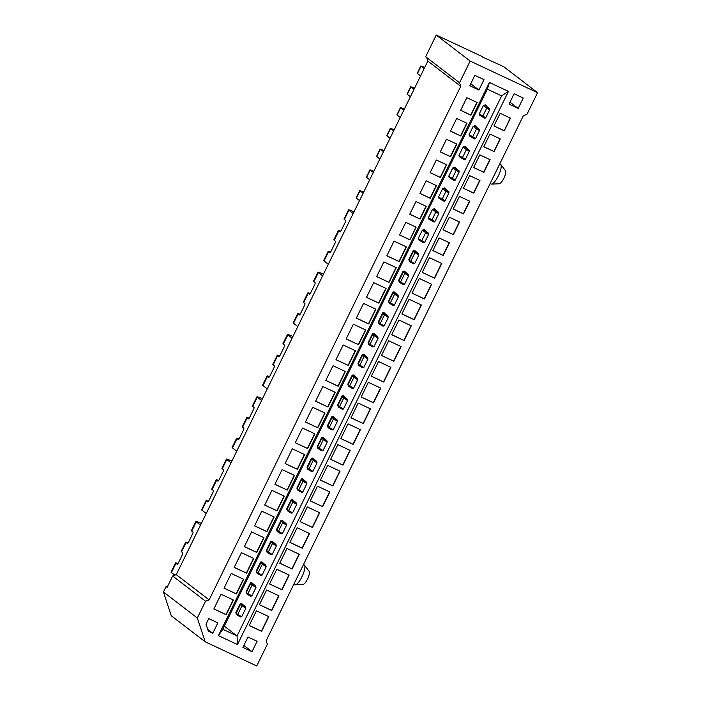<?xml version="1.0" encoding="UTF-8"?>
<svg xmlns="http://www.w3.org/2000/svg" width="701" height="701" viewBox="0 0 701 701"><rect width="100%" height="100%" fill="white"/><g stroke="black" fill="none" stroke-linecap="round" stroke-linejoin="round"><path stroke-width="1.05" d="M526.95 114.351L537.571 92.681L470.161 61.083L459.541 82.753L460.723 86.319L209.126 599.89L205.542 601.23L197.331 617.993L205.183 641.783L256.724 665.95L267.344 644.28L266.17 640.714L523.375 115.691L526.95 114.351M237.464 644.552L218.432 635.632L489.421 82.473L508.453 91.402L237.464 644.552L237.052 635.938L222.778 629.253L218.432 635.632M394.058 241.109L406.431 246.901L399.219 261.622L386.847 255.821L394.058 241.109M429.433 257.688L441.805 263.488L434.594 278.209L422.221 272.409L429.433 257.688M383.885 261.876L396.258 267.677L389.046 282.398L376.674 276.597L383.885 261.876M419.251 278.455L431.623 284.255L424.412 298.976L412.039 293.176L419.251 278.455M373.703 282.652L386.076 288.453L378.864 303.165L366.492 297.373L373.703 282.652M409.077 299.231L421.45 305.031L414.238 319.752L401.866 313.952L409.077 299.231M363.53 303.419L375.902 309.22L368.691 323.941L356.318 318.14L363.53 303.419M398.904 319.998L411.277 325.799L404.065 340.52L391.693 334.719L398.904 319.998M353.357 324.195L365.729 329.996L358.518 344.717L346.145 338.916L353.357 324.195M388.722 340.774L401.095 346.574L393.883 361.295L381.51 355.495L388.722 340.774M343.175 344.962L355.547 350.763L348.336 365.484L335.963 359.683L343.175 344.962M378.549 361.541L390.921 367.342L383.71 382.063L371.337 376.262L378.549 361.541M333.001 365.738L345.374 371.539L338.162 386.26L325.79 380.459L333.001 365.738M368.375 382.317L380.748 388.117L373.537 402.838L361.164 397.038L368.375 382.317M322.828 386.505L335.201 392.306L327.989 407.027L315.616 401.226L322.828 386.505M358.193 403.093L370.566 408.885L363.355 423.606L350.982 417.805L358.193 403.093M312.655 407.281L325.019 413.082L317.807 427.803L305.443 422.002L312.655 407.281M348.02 423.86L360.393 429.66L353.181 444.381L340.809 438.581L348.02 423.86M302.473 428.048L314.845 433.849L307.634 448.57L295.261 442.769L302.473 428.048M337.847 444.636L350.22 450.436L343.008 465.149L330.635 459.357L337.847 444.636M292.299 448.824L304.672 454.625L297.461 469.346L285.088 463.545L292.299 448.824M327.665 465.403L340.038 471.203L332.826 485.924L320.453 480.124L327.665 465.403M282.126 469.6L294.49 475.392L287.279 490.113L274.915 484.312L282.126 469.6M317.492 486.179L329.864 491.979L322.653 506.7L310.28 500.9L317.492 486.179M271.944 490.367L284.317 496.168L277.105 510.889L264.733 505.088L271.944 490.367M307.318 506.946L319.691 512.746L312.48 527.467L300.107 521.667L307.318 506.946M261.771 511.143L274.144 516.935L266.932 531.656L254.559 525.864L261.771 511.143M297.136 527.722L309.509 533.522L302.297 548.243L289.934 542.443L297.136 527.722M251.598 531.91L263.97 537.711L256.759 552.432L244.386 546.631L251.598 531.91M286.963 548.489L299.336 554.289L292.124 569.01L279.752 563.21L286.963 548.489M241.416 552.686L253.788 558.487L246.577 573.199L234.204 567.407L241.416 552.686M276.79 569.265L289.162 575.065L281.951 589.786L269.578 583.986L276.79 569.265M231.242 573.453L243.615 579.254L236.403 593.975L224.031 588.174L231.242 573.453M266.617 590.032L278.98 595.832L271.769 610.553L259.405 604.753L266.617 590.032M221.069 594.229L233.442 600.03L226.23 614.751L213.858 608.95L221.069 594.229M256.435 610.808L268.807 616.608L261.596 631.329L249.223 625.529L256.435 610.808M466.848 97.693L477.162 102.521L470.949 115.201L460.645 110.364L466.848 97.693M500.163 113.308L510.468 118.136L504.264 130.815L493.951 125.978L500.163 113.308M456.675 118.46L466.989 123.297L460.776 135.968L450.463 131.14L456.675 118.46M489.981 134.075L500.295 138.912L494.082 151.582L483.778 146.754L489.981 134.075M446.502 139.236L456.807 144.064L450.603 156.744L440.289 151.907L446.502 139.236M479.808 154.851L490.122 159.679L483.909 172.358L473.596 167.521L479.808 154.851M436.32 160.003L446.633 164.84L440.421 177.511L430.116 172.683L436.32 160.003M469.635 175.618L479.94 180.455L473.736 193.125L463.422 188.297L469.635 175.618M426.147 180.779L436.46 185.607L430.248 198.287L419.943 193.458L426.147 180.779M459.453 196.394L469.766 201.222L463.554 213.901L453.249 209.064L459.453 196.394M415.973 201.546L426.278 206.383L420.074 219.062L409.761 214.226L415.973 201.546M449.28 217.161L459.593 221.998L453.381 234.669L443.067 229.84L449.28 217.161M405.8 222.322L416.105 227.159L409.892 239.83L399.588 235.001L405.8 222.322M439.106 237.937L449.411 242.765L443.207 255.444L432.894 250.607L439.106 237.937M252.018 651.676L242.896 647.4L247.988 637.016L257.109 641.292L252.018 651.676L243.869 645.419M217.853 622.891L212.762 633.275L208.32 631.189L206.006 624.17L208.732 618.615L217.853 622.891M509.04 104.142L514.122 93.759L523.244 98.035L518.162 108.418L509.04 104.142M474.866 75.358L483.988 79.625L478.906 90.017L469.784 85.741L474.866 75.358M482.533 57.053L503.668 66.648L537.571 92.681M197.331 617.993L163.429 591.968L166.032 586.649L167.066 587.447L172.674 575.994L176.258 574.654L427.855 61.083L426.672 57.517L425.647 56.72L436.259 35.05L482.656 56.799M373.3 172.446L369.953 169.8L366.351 177.16L369.69 179.806M373.747 171.535L373.23 171.403L373.633 171.754M369.953 169.8L373.87 171.281M383.473 151.67L380.135 149.033L376.525 156.384L379.872 159.031M383.92 150.759L383.412 150.636L383.815 150.978M380.135 149.033L384.043 150.513M393.655 130.903L390.308 128.257L386.698 135.617L390.045 138.263M394.093 129.992L393.585 129.86L393.988 130.211M390.308 128.257L394.216 129.738M403.829 110.127L400.481 107.481L396.88 114.841L400.218 117.488M404.275 109.216L403.758 109.093L404.162 109.435M400.481 107.481L404.398 108.97M414.002 89.36L410.663 86.714L407.053 94.074L410.4 96.712M414.449 88.449L413.94 88.317L414.344 88.668M410.663 86.714L414.571 88.195M424.184 68.584L420.837 65.938L417.226 73.298L420.574 75.945M424.622 67.673L424.114 67.55L424.517 67.892M504.264 130.815L510.24 118.031M459.357 221.893L453.17 234.511L443.093 229.788M469.539 201.117L463.352 213.744L453.275 209.021M479.712 180.341L473.525 192.968L463.449 188.245M489.885 159.574L483.699 172.201L473.622 167.478M500.067 138.798L493.881 151.425L483.804 146.702M504.054 130.658L493.977 125.926M278.753 595.727L271.567 610.396L259.423 604.709M268.579 616.494L261.394 631.172L249.249 625.476M288.926 574.951L281.741 589.629L269.605 583.933M309.281 533.408L302.096 548.077L289.951 542.39M299.108 554.184L291.923 568.853L279.778 563.166M319.454 512.641L312.269 527.31L300.133 521.614M329.636 491.865L322.442 506.534L310.306 500.847M339.81 471.098L332.625 485.767L320.48 480.071M349.983 450.322L342.798 464.991L330.662 459.304M370.338 408.779L363.153 423.448L351.008 417.761M360.165 429.555L352.971 444.224L340.835 438.528M380.512 388.003L373.326 402.681L361.19 396.985M400.867 346.46L393.682 361.138L381.537 355.442M390.694 367.236L383.5 381.905L371.364 376.218M411.04 325.693L403.855 340.362L391.719 334.675M421.213 304.917L414.028 319.586L401.892 313.899M441.569 263.374L434.383 278.043L422.239 272.356M431.395 284.15L424.21 298.819L412.065 293.123M449.183 242.66L442.997 255.287L432.92 250.564M420.837 65.938L424.745 67.427M426.05 206.278L419.864 218.896L409.787 214.173M436.224 185.502L430.037 198.129L419.96 193.406M446.406 164.735L440.219 177.353L430.142 172.63M456.579 143.959L450.392 156.586L440.316 151.863M466.752 123.183L460.566 135.81L450.489 131.087M476.934 102.416L470.748 115.043L460.671 110.32M243.378 579.149L236.193 593.817L224.057 588.121M233.205 599.916L226.02 614.584L213.875 608.897M253.56 558.373L246.375 573.041L234.23 567.354M273.907 516.83L266.722 531.498L254.586 525.811M263.734 537.606L256.548 552.274L244.404 546.578M284.089 496.063L276.904 510.731L264.759 505.035M294.262 475.287L287.077 489.955L274.932 484.268M285.114 463.492L297.25 469.188L304.436 454.511M314.618 433.744L307.432 448.412L295.287 442.725M334.964 392.201L327.779 406.869L315.643 401.182M324.791 412.968L317.606 427.645L305.461 421.949M345.146 371.425L337.952 386.093L325.816 380.406M365.493 329.882L358.307 344.55L346.171 338.863M355.319 350.658L348.134 365.326L335.989 359.631M375.675 309.115L368.481 323.783L356.345 318.088M385.848 288.339L378.663 303.007L366.518 297.32M406.203 246.796L399.009 261.464L386.873 255.777M376.7 276.545L388.836 282.24L396.021 267.572M415.877 227.045L409.892 239.83M399.614 234.949L409.691 239.672M363.127 193.213L359.779 190.576L356.178 197.936L359.517 200.574M363.565 192.302L363.057 192.179L363.46 192.53M359.779 190.576L363.688 192.056M436.259 35.05L470.161 61.083M426.672 57.517L459.541 82.753M427.855 61.083L460.723 86.319M176.258 574.654L209.126 599.89M205.542 601.23L172.674 575.994M163.429 591.968L171.281 615.758L205.183 641.783M167.189 587.193L166.032 586.649M177.222 564.261L175.942 563.297A12.767 0.754 -153.9 0 1 175.574 562.877L171.053 572.121A12.767 0.754 26.1 0 0 171.412 572.533L174.856 575.179M177.16 564.235A1.823 0.508 -64.9 0 0 177.187 564.244A1.823 0.508 -64.9 0 0 178.378 562.912L182.383 554.736A1.823 0.508 -64.9 0 0 182.768 552.782L181.55 551.845A12.767 0.754 26.1 0 1 181.182 551.433L185.747 542.11A12.767 0.754 -153.9 0 1 188.175 542.802M185.747 542.11A12.767 0.754 -153.9 0 0 186.115 542.521L187.333 543.459A1.823 0.508 -64.9 0 0 187.369 543.477A1.823 0.508 -64.9 0 0 188.551 542.145L192.556 533.96A1.823 0.508 -64.9 0 0 192.95 532.006L191.724 531.078A12.767 0.754 26.1 0 1 191.364 530.657L195.886 521.421A12.767 0.754 -153.9 0 1 201.371 523.402M200.53 525.11L196.254 521.833A12.767 0.754 -153.9 0 1 195.886 521.421M175.574 562.877A12.767 0.754 -153.9 0 1 178.001 563.569M329.856 252.675L329.803 252.649A1.823 0.508 -64.9 0 0 329.829 252.667L328.585 251.712A12.767 0.754 -153.9 0 1 328.217 251.3L323.687 260.544A12.767 0.754 26.1 0 0 324.055 260.956L328.331 264.242M329.829 252.667A1.823 0.508 -64.9 0 0 331.021 251.335L335.025 243.159A1.823 0.508 -64.9 0 0 335.411 241.205L334.193 240.268A12.767 0.754 26.1 0 1 333.825 239.856L338.39 230.533A12.767 0.754 -153.9 0 1 340.817 231.225M338.39 230.533A12.767 0.754 -153.9 0 0 338.758 230.944L339.976 231.882A1.823 0.508 -64.9 0 0 340.003 231.9A1.823 0.508 -64.9 0 0 341.194 230.559L345.199 222.383A1.823 0.508 -64.9 0 0 345.584 220.429L344.366 219.492A12.767 0.754 26.1 0 1 343.998 219.08L348.528 209.836A12.767 0.754 -153.9 0 1 354.005 211.825M353.173 213.533L348.896 210.256A12.767 0.754 -153.9 0 1 348.528 209.836M328.217 251.3A12.767 0.754 -153.9 0 1 330.644 251.992M299.327 314.994L299.274 314.968A1.823 0.508 -64.9 0 0 299.301 314.986L298.056 314.03A12.767 0.754 -153.9 0 1 297.688 313.619L293.158 322.854A12.767 0.754 26.1 0 0 293.526 323.275L297.802 326.552M299.301 314.986A1.823 0.508 -64.9 0 0 300.492 313.654L304.497 305.47A1.823 0.508 -64.9 0 0 304.882 303.515L303.664 302.587A12.767 0.754 26.1 0 1 303.296 302.166L307.862 292.843A12.767 0.754 -153.9 0 1 310.289 293.535M307.862 292.843A12.767 0.754 -153.9 0 0 308.23 293.263L309.448 294.192A1.823 0.508 -64.9 0 0 309.474 294.21A1.823 0.508 -64.9 0 0 310.666 292.878L314.67 284.702A1.823 0.508 -64.9 0 0 315.056 282.748L313.838 281.811A12.767 0.754 26.1 0 1 313.47 281.399L318 272.154A12.767 0.754 -153.9 0 1 323.476 274.135M322.644 275.852L318.368 272.566A12.767 0.754 -153.9 0 1 318 272.154M297.688 313.619A12.767 0.754 -153.9 0 1 300.116 314.311M268.746 377.287A1.823 0.508 -64.9 0 0 268.772 377.296L267.528 376.349A12.767 0.754 -153.9 0 1 267.16 375.938L262.63 385.173A12.767 0.754 26.1 0 0 262.998 385.585L267.274 388.871M268.772 377.296A1.823 0.508 -64.9 0 0 269.964 375.964L273.968 367.788A1.823 0.508 -64.9 0 0 274.354 365.834L273.136 364.897A12.767 0.754 26.1 0 1 272.768 364.485L277.333 355.162A12.767 0.754 -153.9 0 1 279.76 355.854M277.333 355.162A12.767 0.754 -153.9 0 0 277.701 355.573L278.919 356.511A1.823 0.508 -64.9 0 0 278.945 356.529A1.823 0.508 -64.9 0 0 280.137 355.197L284.142 347.013A1.823 0.508 -64.9 0 0 284.527 345.058L283.309 344.13A12.767 0.754 26.1 0 1 282.941 343.709L287.471 334.473A12.767 0.754 -153.9 0 1 292.948 336.454M292.115 338.171L287.839 334.885A12.767 0.754 -153.9 0 1 287.471 334.473M267.16 375.938A12.767 0.754 -153.9 0 1 269.587 376.621M238.279 439.623L236.999 438.66A12.767 0.754 -153.9 0 1 236.631 438.248L232.101 447.492A12.767 0.754 26.1 0 0 232.469 447.904L236.745 451.19M238.217 439.597A1.823 0.508 -64.9 0 0 238.244 439.615A1.823 0.508 -64.9 0 0 239.435 438.283L243.44 430.107A1.823 0.508 -64.9 0 0 243.825 428.153L242.607 427.216A12.767 0.754 26.1 0 1 242.239 426.804L246.805 417.481A12.767 0.754 -153.9 0 1 249.232 418.173M246.805 417.481A12.767 0.754 -153.9 0 0 247.173 417.892L248.391 418.83A1.823 0.508 -64.9 0 0 248.417 418.847A1.823 0.508 -64.9 0 0 249.609 417.507L253.613 409.331A1.823 0.508 -64.9 0 0 253.999 407.377L252.781 406.44A12.767 0.754 26.1 0 1 252.413 406.028L256.943 396.784A12.767 0.754 -153.9 0 1 262.419 398.773M261.587 400.481L257.311 397.204A12.767 0.754 -153.9 0 1 256.943 396.784M236.631 438.248A12.767 0.754 -153.9 0 1 239.059 438.94M207.75 501.942L206.471 500.978A12.767 0.754 -153.9 0 1 206.103 500.567L201.573 509.802A12.767 0.754 26.1 0 0 201.941 510.223L206.217 513.5M207.689 501.916A1.823 0.508 -64.9 0 0 207.715 501.934A1.823 0.508 -64.9 0 0 208.907 500.593L212.911 492.417A1.823 0.508 -64.9 0 0 213.297 490.463L212.079 489.526A12.767 0.754 26.1 0 1 211.711 489.114L216.276 479.791A12.767 0.754 -153.9 0 1 218.703 480.483M216.276 479.791A12.767 0.754 -153.9 0 0 216.644 480.203L217.862 481.14A1.823 0.508 -64.9 0 0 217.888 481.158A1.823 0.508 -64.9 0 0 219.08 479.826L223.084 471.65A1.823 0.508 -64.9 0 0 223.479 469.696L222.252 468.759A12.767 0.754 26.1 0 1 221.893 468.347L226.414 459.102A12.767 0.754 -153.9 0 1 231.891 461.083M231.058 462.8L226.782 459.514A12.767 0.754 -153.9 0 1 226.414 459.102M206.103 500.567A12.767 0.754 -153.9 0 1 208.53 501.259M294.683 584.652A10.944 3.058 -64.9 0 0 294.841 584.748A10.944 3.058 -64.9 0 0 295.296 584.836A10.944 3.058 -64.9 0 0 302.262 576.134A10.944 3.058 -64.9 0 0 304.488 565.216A10.944 3.058 -64.9 0 0 304.295 565.024A10.944 3.058 115.1 0 0 304.138 564.927L303.454 564.603M295.296 584.836L303.042 584.476A7.299 2.042 -64.9 0 0 307.686 578.675A7.299 2.042 -64.9 0 0 309.167 571.403L304.488 565.216M499.76 163.885L500.444 164.209A10.944 3.058 115.1 0 1 500.61 164.306A10.944 3.058 115.1 0 1 500.803 164.498A10.944 3.058 115.1 0 1 498.569 175.416A10.944 3.058 115.1 0 1 491.611 184.118A10.944 3.058 115.1 0 1 491.156 184.03L490.13 183.548M491.611 184.118L499.349 183.758A7.299 2.042 -64.9 0 0 503.993 177.958A7.299 2.042 -64.9 0 0 505.482 170.685L500.803 164.498M222.778 629.253L487.353 89.185L489.421 82.473M487.353 89.185L501.627 95.871L508.453 91.402M224.294 626.151L237.052 635.938L501.627 95.871M235.816 612.718L236.5 614.549A12.776 0.552 25.8 0 0 238.042 615.583L240.461 616.976L241.687 616.714L245.814 608.284L245.446 606.803L241.573 603.473L240.312 603.552L240.425 604.455L236.079 613.331L235.816 612.718L240.312 603.552M245.99 591.951L246.673 593.773A12.776 0.552 25.8 0 0 248.215 594.807L250.634 596.2L251.861 595.946L255.988 587.517L255.62 586.027L251.747 582.706L250.485 582.776L250.607 583.679L246.253 592.564L245.99 591.951L250.485 582.776M256.172 571.175L256.855 572.997A12.776 0.552 25.8 0 0 258.389 574.04L260.807 575.433L262.034 575.17L266.17 566.741L265.793 565.251L261.92 561.93L260.658 562.009L260.781 562.912L256.426 571.788L256.172 571.175L260.658 562.009M266.345 550.399L267.028 552.23A12.776 0.552 25.8 0 0 268.571 553.264L270.989 554.657L272.216 554.403L276.343 545.965L275.975 544.484L272.102 541.163L270.84 541.233L270.954 542.136L266.608 551.021L266.345 550.399L270.84 541.233M276.518 529.632L277.202 531.454A12.776 0.552 25.8 0 0 278.744 532.497L281.162 533.89L282.389 533.627L286.516 525.198L286.148 523.708L282.275 520.387L281.013 520.466L281.136 521.369L276.781 530.245L276.518 529.632L281.013 520.466M286.7 508.856L287.384 510.687A12.776 0.552 25.8 0 0 288.917 511.721L291.336 513.114L292.562 512.852L296.698 504.422L296.321 502.941L292.448 499.62L291.187 499.69L291.309 500.593L286.954 509.478L286.7 508.856L291.187 499.69M296.873 488.089L297.557 489.911A12.776 0.552 25.8 0 0 299.099 490.945L301.518 492.339L302.744 492.084L306.872 483.655L306.503 482.165L302.63 478.844L301.369 478.914L301.483 479.817L297.136 488.702L296.873 488.089L301.369 478.914M307.047 467.313L307.73 469.144A12.776 0.552 25.8 0 0 309.272 470.178L311.691 471.571L312.918 471.309L317.045 462.879L316.677 461.398L312.804 458.068L311.542 458.147L311.665 459.05L307.31 467.935L307.047 467.313L311.542 458.147M317.229 446.546L317.904 448.368A12.776 0.552 25.8 0 0 319.446 449.402L321.864 450.796L323.091 450.541L327.227 442.112L326.85 440.622L322.977 437.301L321.715 437.371L321.838 438.274L317.483 447.159L317.229 446.546L321.715 437.371M327.402 425.77L328.086 427.601A12.776 0.552 25.8 0 0 329.628 428.635L332.046 430.028L333.273 429.766L337.4 421.336L337.032 419.855L333.159 416.525L331.897 416.604L332.011 417.507L327.665 426.383L327.402 425.77L331.897 416.604M337.575 405.003L338.259 406.825A12.776 0.552 25.8 0 0 339.801 407.859L342.219 409.253L343.446 408.998L347.573 400.569L347.205 399.079L343.332 395.758L342.07 395.828L342.193 396.731L337.838 405.616L337.575 405.003L342.07 395.828M347.757 384.227L348.432 386.058A12.776 0.552 25.8 0 0 349.974 387.092L352.393 388.485L353.619 388.223L357.755 379.793L357.379 378.312L353.506 374.982L352.244 375.061L352.366 375.964L348.011 384.84L347.757 384.227L352.244 375.061M357.931 363.46L358.614 365.282A12.776 0.552 25.8 0 0 360.156 366.316L362.575 367.71L363.801 367.455L367.929 359.026L367.552 357.536L363.688 354.215L362.426 354.285L362.54 355.188L358.193 364.073L357.931 363.46L362.426 354.285M368.104 342.684L368.787 344.506A12.776 0.552 25.8 0 0 370.33 345.549L372.748 346.942L373.975 346.68L378.102 338.25L377.734 336.76L373.861 333.439L372.599 333.518L372.722 334.421L368.367 343.297L368.104 342.684L372.599 333.518M378.286 321.908L378.961 323.739A12.776 0.552 25.8 0 0 380.503 324.773L382.921 326.167L384.148 325.912L388.284 317.474L387.907 315.993L384.034 312.672L382.772 312.742L382.895 313.645L378.54 322.53L378.286 321.908L382.772 312.742M388.459 301.141L389.143 302.963A12.776 0.552 25.8 0 0 390.676 304.006L393.103 305.399L394.33 305.137L398.457 296.707L398.08 295.217L394.216 291.896L392.954 291.975L393.068 292.878L388.722 301.754L388.459 301.141L392.954 291.975M398.632 280.365L399.316 282.196A12.776 0.552 25.8 0 0 400.858 283.23L403.277 284.624L404.503 284.361L408.63 275.931L408.262 274.45L404.389 271.129L403.128 271.199L403.241 272.102L398.895 280.987L398.632 280.365L403.128 271.199M408.814 259.598L409.489 261.42A12.776 0.552 25.8 0 0 411.031 262.454L413.45 263.848L414.677 263.594L418.804 255.164L418.436 253.674L414.563 250.353L413.301 250.423L413.424 251.326L409.069 260.211L408.814 259.598L413.301 250.423M428.6 234.432L424.71 242.371L423.877 242.888L421.923 241.845L421.739 240.776L425.682 232.714L422.3 230.208L424.158 229.446L423.579 229.788L428.591 233.267L428.6 234.432L425.682 232.714L426.672 232.145L428.591 233.267M424.71 242.371L418.199 238.559L422.3 230.208L423.579 229.788L427.803 232.618M425.919 230.944L424.158 229.446M438.773 213.656L434.883 221.604L434.05 222.121L432.105 221.069L431.912 220L435.864 211.939L432.482 209.433L434.331 208.679L433.753 209.012L438.765 212.499L438.773 213.656L435.864 211.939L436.854 211.369L438.765 212.499M434.883 221.604L428.372 217.792L432.482 209.433L433.753 209.012L437.985 211.842M436.092 210.169L434.331 208.679M448.947 192.889L445.056 200.828L444.232 201.345L442.278 200.293L442.086 199.233L446.038 191.171L442.655 188.665L444.504 187.903L443.926 188.245L448.947 191.724L448.947 192.889L446.038 191.171L447.028 190.602L448.947 191.724M445.056 200.828L438.546 197.016L442.655 188.665L443.926 188.245L448.158 191.066M446.265 189.393L444.504 187.903M459.129 172.113L455.238 180.061L454.406 180.578L452.452 179.526L452.259 178.457L456.211 170.396L452.828 167.889L454.686 167.127L454.108 167.469L459.12 170.956L459.129 172.113L456.211 170.396L457.201 169.826L459.12 170.956M455.238 180.061L448.728 176.249L452.828 167.889L454.108 167.469L458.331 170.299M456.439 168.626L454.686 167.127M469.302 151.346L465.411 159.285L464.579 159.802L462.634 158.75L462.441 157.69L466.393 149.628L463.01 147.114L464.859 146.36L464.281 146.702L469.293 150.18L469.302 151.346L466.393 149.628L467.383 149.059L469.293 150.18M465.411 159.285L458.901 155.473L463.01 147.114L464.281 146.702L468.513 149.523M466.621 147.85L464.859 146.36M479.475 130.57L475.585 138.518L474.761 139.035L472.807 137.983L472.614 136.914L476.566 128.853L473.184 126.346L475.033 125.584L474.454 125.926L479.466 129.413L479.475 130.57L476.566 128.853L477.556 128.283L479.466 129.413M473.157 126.373L474.454 125.926L478.687 128.756M476.794 127.083L475.033 125.584M489.657 109.794L485.767 117.742L484.934 118.259L482.98 117.207L482.787 116.147L486.739 108.085L483.357 105.571L485.215 104.817L484.628 105.159L489.648 108.637L489.657 109.794L486.739 108.085L487.73 107.516L489.648 108.637M479.694 115.218L479.256 113.93L483.357 105.571L484.628 105.159L488.86 107.98M486.967 106.307L485.215 104.817M241.687 616.714L237.727 614.435L238.042 615.583M245.446 606.803L243.098 605.252L241.976 605.76L245.814 608.284M243.098 605.252A12.776 0.946 -153.6 0 1 241.643 604.043L241.573 603.473M236.5 614.549L236.079 613.331L237.727 614.435L241.976 605.76L240.425 604.455L241.643 604.043M251.861 595.946L246.253 592.564L246.673 593.773M255.62 586.027L253.271 584.485L252.15 584.985L255.988 587.517M253.271 584.485A12.776 0.946 -153.6 0 1 251.825 583.267L251.747 582.706M248.215 594.807L247.9 593.668L252.15 584.985L250.607 583.679L251.825 583.267M265.793 565.251L263.453 563.709A12.776 0.946 -153.6 0 1 261.999 562.491L261.92 561.93M263.453 563.709L262.332 564.217L266.17 566.741M262.034 575.17L258.082 572.892L258.389 574.04M256.855 572.997L256.426 571.788L258.082 572.892L262.332 564.217L260.781 562.912L261.999 562.491M272.216 554.403L268.255 552.116L268.571 553.264M275.975 544.484L273.627 542.942L272.505 543.441L276.343 545.965M273.627 542.942A12.776 0.946 -153.6 0 1 272.172 541.724L272.102 541.163M267.028 552.23L266.608 551.021L268.255 552.116L272.505 543.441L270.954 542.136L272.172 541.724M282.389 533.627L276.781 530.245L277.202 531.454M286.148 523.708L283.8 522.166L282.678 522.674L286.516 525.198M283.8 522.166A12.776 0.946 -153.6 0 1 282.354 520.948L282.275 520.387M278.744 532.497L278.428 531.349L282.678 522.674L281.136 521.369L282.354 520.948M296.321 502.941L293.982 501.399A12.776 0.946 -153.6 0 1 292.527 500.181L292.448 499.62M293.982 501.399L292.86 501.898L296.698 504.422M292.562 512.852L288.61 510.573L288.917 511.721M287.384 510.687L286.954 509.478L288.61 510.573L292.86 501.898L291.309 500.593L292.527 500.181M302.744 492.084L298.784 489.806L299.099 490.945M306.503 482.165L304.155 480.623L303.034 481.131L306.872 483.655M304.155 480.623A12.776 0.946 -153.6 0 1 302.701 479.405L302.63 478.844M297.557 489.911L297.136 488.702L298.784 489.806L303.034 481.131L301.483 479.817L302.701 479.405M312.918 471.309L307.31 467.935L307.73 469.144M316.677 461.398L314.328 459.856L313.207 460.355L317.045 462.879M314.328 459.856A12.776 0.946 -153.6 0 1 312.883 458.638L312.804 458.068M309.272 470.178L308.957 469.03L313.207 460.355L311.665 459.05L312.883 458.638M326.85 440.622L324.502 439.08A12.776 0.946 -153.6 0 1 323.056 437.862L322.977 437.301M324.502 439.08L323.389 439.588L327.227 442.112M323.091 450.541L319.139 448.263L319.446 449.402M317.904 448.368L317.483 447.159L319.139 448.263L323.389 439.588L321.838 438.274L323.056 437.862M333.273 429.766L329.312 427.487L329.628 428.635M337.032 419.855L334.684 418.313L333.562 418.812L337.4 421.336M334.684 418.313A12.776 0.946 -153.6 0 1 333.229 417.095L333.159 416.525M328.086 427.601L327.665 426.383L329.312 427.487L333.562 418.812L332.011 417.507L333.229 417.095M343.446 408.998L337.838 405.616L338.259 406.825M347.205 399.079L344.857 397.537L343.735 398.045L347.573 400.569M344.857 397.537A12.776 0.946 -153.6 0 1 343.402 396.319L343.332 395.758M339.801 407.859L339.486 406.72L343.735 398.045L342.193 396.731L343.402 396.319M357.379 378.312L355.03 376.761A12.776 0.946 -153.6 0 1 353.584 375.552L353.506 374.982M355.03 376.761L353.917 377.269L357.755 379.793M353.619 388.223L349.668 385.944L349.974 387.092M348.432 386.058L348.011 384.84L349.668 385.944L353.917 377.269L352.366 375.964L353.584 375.552M363.801 367.455L359.841 365.177L360.156 366.316M367.552 357.536L365.212 355.994L364.091 356.502L367.929 359.026M365.212 355.994A12.776 0.946 -153.6 0 1 363.758 354.776L363.688 354.215M358.614 365.282L358.193 364.073L359.841 365.177L364.091 356.502L362.54 355.188L363.758 354.776M373.975 346.68L368.367 343.297L368.787 344.506M377.734 336.76L375.385 335.218L374.264 335.726L378.102 338.25M375.385 335.218A12.776 0.946 -153.6 0 1 373.931 334.009L373.861 333.439M370.33 345.549L370.014 344.401L374.264 335.726L372.722 334.421L373.931 334.009M387.907 315.993L385.559 314.451A12.776 0.946 -153.6 0 1 384.113 313.233L384.034 312.672M385.559 314.451L384.446 314.951L388.284 317.474M384.148 325.912L380.196 323.634L380.503 324.773M378.961 323.739L378.54 322.53L380.196 323.634L384.446 314.951L382.895 313.645L384.113 313.233M394.33 305.137L390.369 302.858L390.676 304.006M398.08 295.217L395.741 293.675L394.619 294.183L398.457 296.707M395.741 293.675A12.776 0.946 -153.6 0 1 394.286 292.457L394.216 291.896M389.143 302.963L388.722 301.754L390.369 302.858L394.619 294.183L393.068 292.878L394.286 292.457M404.503 284.361L398.895 280.987L399.316 282.196M408.262 274.45L405.914 272.908L404.792 273.408L408.63 275.931M405.914 272.908A12.776 0.946 -153.6 0 1 404.459 271.69L404.389 271.129M400.858 283.23L400.543 282.082L404.792 273.408L403.241 272.102L404.459 271.69M418.436 253.674L416.087 252.132A12.776 0.946 -153.6 0 1 414.641 250.914L414.563 250.353M416.087 252.132L414.974 252.64L418.804 255.164M414.677 263.594L410.725 261.315L411.031 262.454M409.489 261.42L409.069 260.211L410.725 261.315L414.974 252.64L413.424 251.326L414.641 250.914M418.663 239.803L421.923 241.845M418.199 238.559L418.646 239.856M428.846 219.036L432.105 221.069M428.372 217.792L428.819 219.08M439.019 198.26L442.278 200.293M438.546 197.016L438.992 198.313M449.192 177.493L452.452 179.526M448.728 176.249L449.175 177.537M459.374 156.717L462.634 158.75M458.901 155.473L459.348 156.77M475.585 138.518L469.1 134.68L469.521 135.994M469.547 135.95L472.807 137.983M485.767 117.742L479.274 113.912M479.721 115.174L482.98 117.207M207.733 629.41L212.762 633.275M510.013 102.162L518.162 108.418M470.757 83.761L478.906 90.017M366.562 177.397L370.163 170.036M376.735 156.621L380.345 149.26M386.908 135.854L390.518 128.493M397.09 115.078L400.692 107.717M407.263 94.311L410.865 86.95M417.437 73.535L421.047 66.174M356.38 198.173L359.99 190.812M175.942 563.297L171.412 572.533M186.115 542.521L181.55 551.845M196.254 521.833L191.724 531.078M328.585 251.712L324.055 260.956M338.758 230.944L334.193 240.268M348.896 210.256L344.366 219.492M298.056 314.03L293.526 323.275M308.23 293.263L303.664 302.587M318.368 272.566L313.838 281.811M267.528 376.349L262.998 385.585M277.701 355.573L273.136 364.897M287.839 334.885L283.309 344.13M236.999 438.66L232.469 447.904M247.173 417.892L242.607 427.216M257.311 397.204L252.781 406.44M206.471 500.978L201.941 510.223M216.644 480.203L212.079 489.526M226.782 459.514L222.252 468.759M294.841 584.748L293.815 584.266M473.157 126.382L469.074 134.697"/></g></svg>
